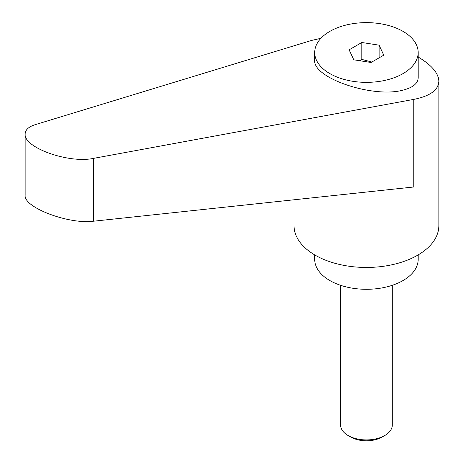 <?xml version="1.0" encoding="UTF-8"?>
<svg xmlns="http://www.w3.org/2000/svg" width="464" height="464" viewBox="0 0 464 464"><rect width="100%" height="100%" fill="white"/><g stroke="black" fill="none" stroke-linecap="round" stroke-linejoin="round"><path stroke-width="0.7" d="M350.749 437.047L348.151 435.551L350.749 437.047A22.191 12.812 0 0 0 382.133 437.047L384.731 435.551A25.862 14.929 180 0 1 348.151 435.551L348.151 435.551A25.862 14.929 180 0 1 340.576 424.989L340.576 285.296M403.019 73.608A51.724 29.864 0 0 0 418.168 52.49A51.724 29.864 0 0 0 386.234 24.899A51.724 29.864 0 0 0 329.863 31.372A51.724 29.864 0 0 0 314.714 52.49A51.724 29.864 0 0 0 346.649 80.081A51.724 29.864 0 0 0 403.019 73.608M314.714 52.49L314.714 60.279C312.69 78.022 373.16 98.455 403.019 90.12C412.885 87.621 417.936 83.491 418.168 77.726L418.168 52.49M360.192 60.801L361.804 59.386L371.85 62.043M294.025 199.781L294.025 225.649A72.413 41.806 0 0 0 315.236 255.212A72.413 41.806 0 0 0 394.151 264.271A72.413 41.806 0 0 0 438.857 225.649L438.857 81.217C438.55 73.161 431.653 65.093 418.168 57.014M320.92 38.309L311.628 40.42L35.2 124.665C28.623 126.753 25.271 129.868 25.143 134.021C23.641 147.668 68.805 163.734 93.566 158.363L413.76 99.389C430.041 96.147 438.405 90.091 438.857 81.217M314.714 254.91L314.714 259.434A51.724 29.864 0 0 0 329.863 280.552A51.724 29.864 0 0 0 386.234 287.025A51.724 29.864 0 0 0 418.168 259.434L418.168 254.91M413.76 99.389L413.76 186.986L93.566 221.206C68.805 224.576 23.641 207.495 25.143 195.327L25.143 134.021M361.804 42.497L379.117 45.17L383.751 55.17L371.078 62.483L353.765 59.804L349.131 49.81L361.804 42.497L361.804 59.386M379.117 45.17L379.117 57.843M392.306 285.296L392.306 424.989A25.862 14.929 180 0 1 384.731 435.551M93.566 221.206L93.566 158.363"/></g></svg>

